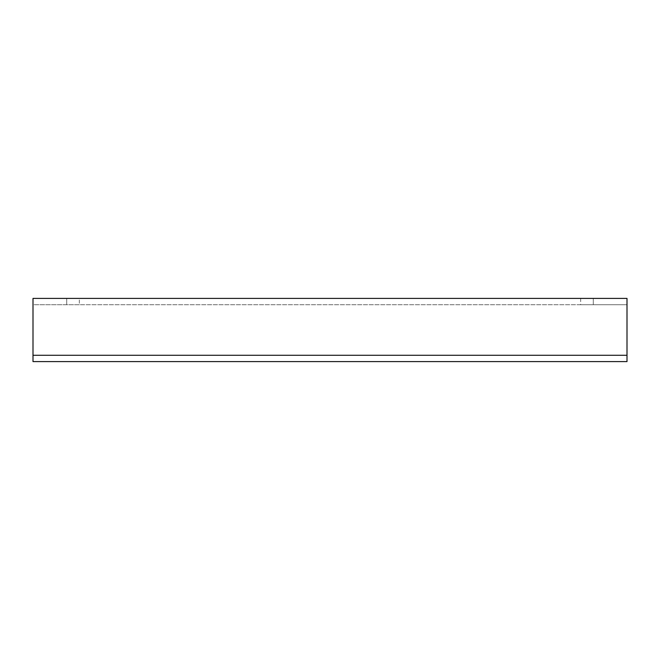 <?xml version="1.0" encoding="UTF-8"?>
<svg xmlns="http://www.w3.org/2000/svg" width="660" height="660" viewBox="0 0 660 660"><rect width="100%" height="100%" fill="white"/><g stroke="black" fill="none" stroke-linecap="round" stroke-linejoin="round"><path stroke-width="0.49" stroke-dasharray="3.3 2.47" d="M79.34 304.722L33 304.722L33 361.597L33 304.722L79.34 304.722L79.34 298.402L66.701 298.402L79.34 298.402M627 298.402L627 304.722L33 304.722L33 298.402L66.701 298.402L33 298.402L33 304.722L627 304.722L627 361.597L627 304.722L593.299 304.722L627 304.722L627 298.402L33 298.402L33 361.597L627 361.597L33 361.597L627 361.597L627 298.402L580.66 298.402L627 298.402M627 355.278L33 355.278M593.299 304.722L580.66 304.722L593.299 304.722L593.299 298.402L593.299 304.722M66.701 298.402L66.701 304.722L66.701 298.402M580.66 298.402L580.66 304.722"/><path stroke-width="0.99" d="M627 355.278L33 355.278L33 361.597L627 361.597L627 298.402L33 298.402L33 355.278"/></g></svg>
